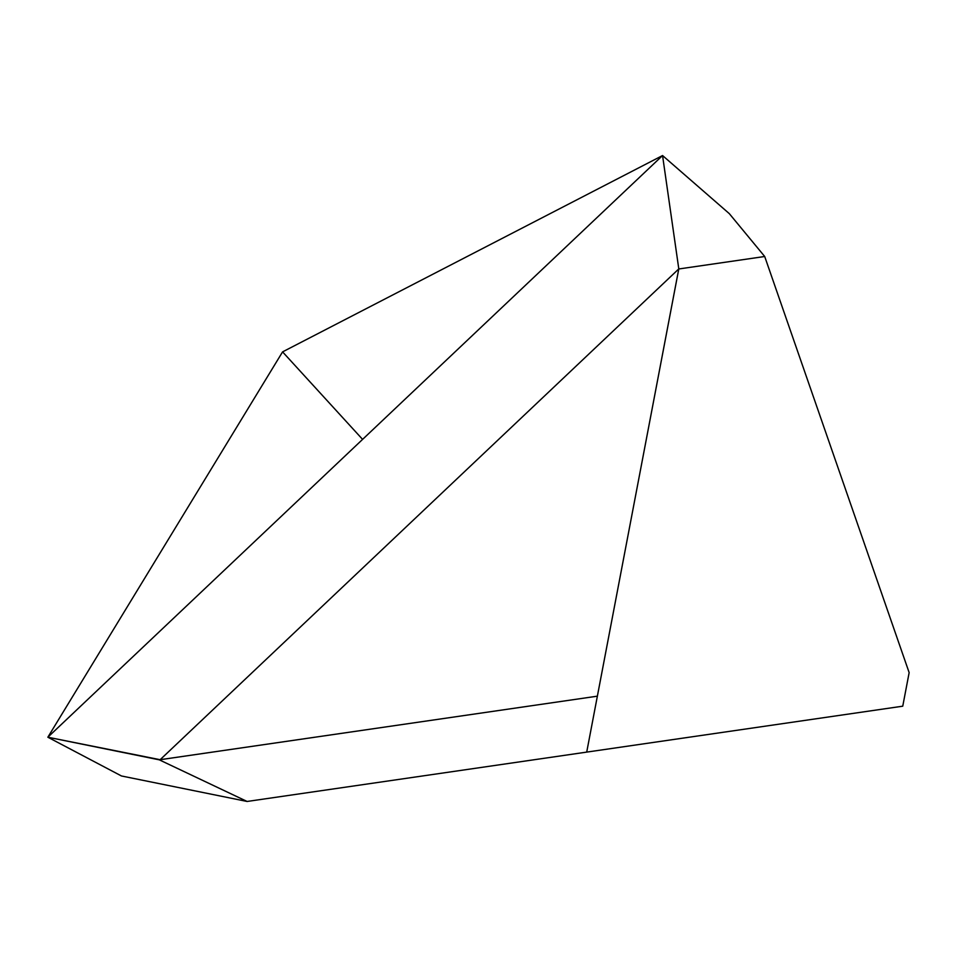 <?xml version="1.0" encoding="UTF-8"?>
<svg xmlns="http://www.w3.org/2000/svg" width="957" height="957" viewBox="0 0 957 957"><rect width="100%" height="100%" fill="white"/><g stroke="black" fill="none" stroke-linecap="round" stroke-linejoin="round"><path stroke-width="1.44" d="M902.75 706.182L586.713 752.106L678.776 268.977L764.703 256.5L909.15 672.627L902.75 706.182M362.583 439.383L282.578 351.877L662.555 155.536L729.306 213.638L764.703 256.5M160.142 759.702L597.371 696.17L678.8 268.905L160.142 759.702L47.85 737.213L662.555 155.536L678.8 268.905M247.109 801.464L159.293 759.834L597.371 696.17L586.713 752.106L247.109 801.464L121.467 775.971L47.85 737.213L282.578 351.877M159.293 759.834L47.85 737.213"/></g></svg>
